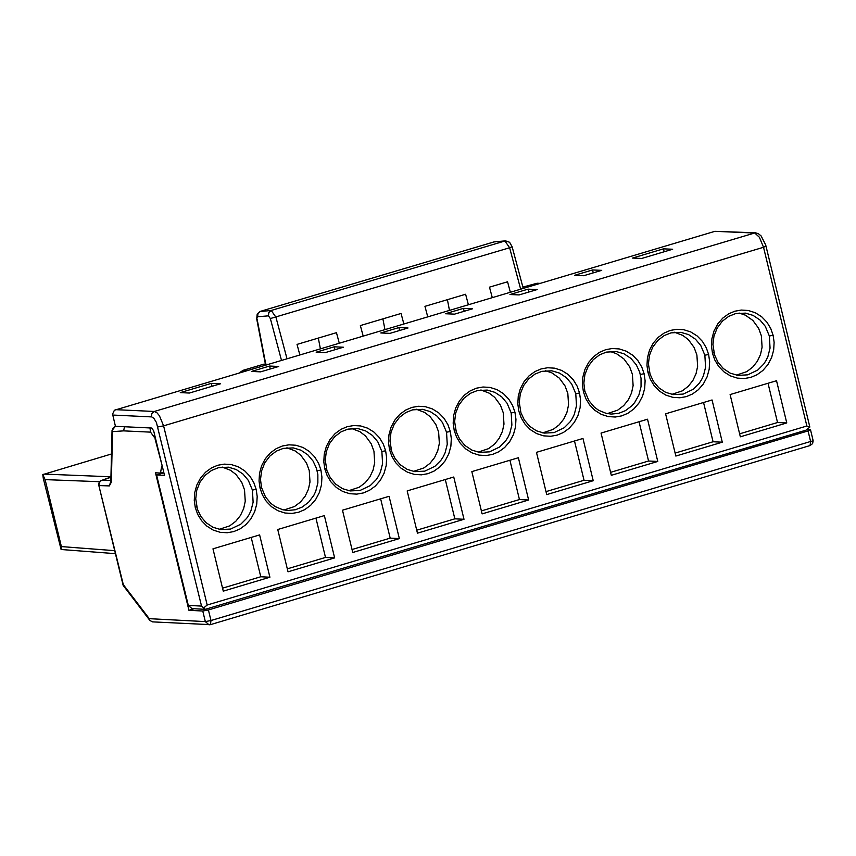 <?xml version="1.0" encoding="UTF-8"?>
<svg xmlns="http://www.w3.org/2000/svg" width="856" height="856" viewBox="0 0 856 856"><rect width="100%" height="100%" fill="white"/><g stroke="black" fill="none" stroke-linecap="round" stroke-linejoin="round"><path stroke-width="1.28" d="M205.098 609.312L191.99 608.627L188.299 605.406L156.573 474.962L164.502 475.348L153.684 430.91L151.822 428.032L115.442 426.32L112.575 414.133L114.383 410.238L714.921 231.323L755.345 232.8L154.294 411.469L157.076 412.892L159.451 415.791L163.603 425.849L763.531 247.277L759.379 237.251L754.799 233.046L714.921 231.323M809.69 426.374L809.83 427.069L806.095 430.14L205.301 609.322L201.535 606.091L156.413 422.447L153.887 418.359L151.801 416.915L112.703 415.042M389.929 333.369L408.034 327.987L398.885 327.58L380.792 332.963L389.929 333.369M809.83 427.069L806.866 425.999L207.184 605.021L203.45 608.102M601.051 433.072L647.532 419.215L657.772 461.448L611.302 475.315L601.051 433.072M583.418 391.813L582.412 384.708L582.861 377.057L584.958 369.396L588.682 362.366L593.722 356.545L599.585 352.287L605.738 349.676L612.243 348.51L619.241 348.938L626.228 351.174L632.627 355.187L637.913 360.644L641.765 367.021L644.108 373.719L645.114 380.824L644.664 388.474L642.567 396.135L638.843 403.165L633.815 408.986L627.951 413.245L621.798 415.866L615.293 417.022L608.295 416.594L601.297 414.368L594.899 410.356L589.613 404.888L585.761 398.511L583.418 391.813L584.798 390.999L588.885 400.651L594.192 406.985L598.644 410.281L606.144 413.362L611.302 414.079L618.674 413.33L625.458 410.655L631.846 405.808L634.638 402.609L638.908 395.001L641.048 386.559L641.037 378.266L639.646 371.996L636.265 364.763L630.936 358.418L624.056 353.838L616.384 351.57L606.444 352.105L599.671 354.791L593.283 359.638L588.125 366.475L584.894 374.618L583.856 383.103L584.819 390.989M647.981 372.574L646.976 365.469L647.414 357.819L649.511 350.158L653.235 343.128L658.275 337.307L664.138 333.048L670.28 330.437L676.786 329.282L683.773 329.71L690.771 331.946L697.159 335.959L702.444 341.416L706.286 347.793L708.629 354.491L709.635 361.585L709.196 369.236L707.088 376.897L703.375 383.927L698.336 389.748L692.483 394.006L686.33 396.617L679.835 397.773L672.837 397.345L665.85 395.119L659.452 391.106L654.166 385.649L650.325 379.272L647.981 372.574L649.351 371.761M665.593 413.823L712.053 399.966L722.293 442.188L675.844 456.055L665.593 413.823M730.104 394.573L776.531 380.727L786.771 422.95L740.344 436.806L730.104 394.573M712.502 353.335L711.497 346.241L711.935 338.591L714.032 330.93L717.756 323.91L722.785 318.09L728.649 313.831L734.79 311.22L741.285 310.065L748.283 310.493L755.26 312.729L761.658 316.741L766.933 322.198L770.775 328.576L773.118 335.274L774.124 342.368L773.674 350.018L771.577 357.669L767.864 364.699L762.835 370.509L756.972 374.768L750.83 377.378L744.335 378.534L737.348 378.117L730.361 375.88L723.962 371.868L718.687 366.411L714.835 360.034L712.502 353.335L713.861 352.533M454.194 430.333L453.177 423.228L453.627 415.567L455.734 407.895L459.458 400.865L464.498 395.044L470.372 390.775L476.535 388.164L483.041 387.008L490.049 387.426L497.047 389.662L503.456 393.674L508.753 399.142L512.605 405.519L514.948 412.218L515.954 419.322L515.515 426.984L513.407 434.655L509.684 441.685L504.644 447.506L498.77 451.775L492.617 454.386L486.101 455.553L479.093 455.125L472.095 452.899L465.685 448.886L460.389 443.419L456.537 437.041L454.194 430.333L455.574 429.519M471.838 471.613L518.372 457.735L528.634 500L482.11 513.889L471.838 471.613M195.275 507.512L194.269 500.396L194.708 492.724L196.816 485.052L200.55 478.001L205.611 472.17L211.496 467.9L217.67 465.279L224.197 464.123L231.216 464.541L238.236 466.777L244.656 470.789L249.963 476.257L253.825 482.645L256.179 489.354L257.185 496.469L256.747 504.13L254.639 511.813L250.904 518.854L245.843 524.685L239.969 528.955L233.795 531.576L227.268 532.742L220.238 532.325L213.219 530.089L206.799 526.076L201.492 520.609L197.629 514.221L195.275 507.512L196.666 506.688M269.908 577.222L223.266 591.143L212.973 548.835L259.614 534.914L269.908 577.222L260.77 576.762L251.204 537.429M260.064 488.198L259.047 481.083L259.496 473.422L261.604 465.739L265.339 458.698L270.389 452.867L276.274 448.608L282.437 445.987L288.964 444.82L295.983 445.248L303.003 447.485L309.412 451.497L314.719 456.965L318.582 463.342L320.925 470.051L321.931 477.167L321.492 484.828L319.384 492.5L315.65 499.54L310.6 505.372L304.725 509.641L298.551 512.263L292.035 513.429L285.016 513.012L277.997 510.775L271.577 506.763L266.269 501.295L262.418 494.907L260.064 488.198L261.454 487.385L265.542 497.026L270.849 503.36L275.29 506.656L282.79 509.748L287.948 510.476L295.363 509.748L302.189 507.073L308.609 502.226L313.81 495.378L315.714 491.398L317.865 482.923L317.854 474.609L316.463 468.328L313.093 461.106L307.764 454.771L300.884 450.181L293.212 447.891L283.229 448.405L276.424 451.08L270.004 455.927L264.814 462.775L261.562 470.95L260.513 479.456L261.476 487.364M334.643 557.898L288.033 571.808L277.751 529.511L324.36 515.601L334.643 557.898L325.505 557.438L315.939 518.115M399.345 538.585L352.758 552.495L342.486 510.197L389.073 496.309L399.345 538.585L390.186 538.135L380.642 498.823M324.809 468.895L323.803 461.791L324.242 454.119L326.35 446.447L330.084 439.417L335.135 433.585L341.009 429.316L347.172 426.695L353.699 425.539L360.708 425.956L367.716 428.193L374.136 432.216L379.433 437.673L383.285 444.061L385.639 450.77L386.645 457.874L386.206 465.536L384.098 473.208L380.364 480.248L375.324 486.08L369.439 490.338L363.276 492.96L356.759 494.126L349.74 493.698L342.732 491.472L336.312 487.46L331.015 481.992L327.163 475.604L324.809 468.895L326.2 468.082M464.005 519.282L417.45 533.181L407.178 490.905L453.744 477.017L464.005 519.282L454.846 518.832L445.291 479.531M389.523 449.614L388.506 442.499L388.956 434.837L391.064 427.165L394.787 420.135L399.838 414.304L405.712 410.045L411.875 407.424L418.391 406.268L425.4 406.686L432.408 408.922L438.818 412.934L444.114 418.402L447.966 424.779L450.31 431.488L451.315 438.593L450.877 446.254L448.769 453.926L445.045 460.956L439.995 466.788L434.131 471.046L427.968 473.668L421.452 474.834L414.432 474.406L407.435 472.18L401.015 468.168L395.718 462.7L391.866 456.323L389.523 449.614L390.903 448.801M582.968 438.465L593.229 480.719L546.727 494.597L536.466 452.343L582.968 438.465M579.544 392.968L580.55 400.073L580.111 407.724L578.003 415.385L574.28 422.415L569.24 428.246L563.376 432.505L557.224 435.115L550.718 436.282L543.71 435.854L536.712 433.628L530.313 429.616L525.017 424.148L521.165 417.771L518.822 411.062L517.816 403.968L518.255 396.307L520.362 388.635L524.086 381.605L529.126 375.784L535 371.525L541.153 368.915L547.658 367.748L554.667 368.176L561.664 370.413L568.063 374.425L573.349 379.882L577.201 386.259L579.544 392.968M399.591 330.491L398.885 327.58M269.587 366.047L251.471 371.44L260.588 371.857L278.714 366.464L269.587 366.047L270.293 368.968M334.257 346.808L316.153 352.19L325.28 352.608L343.384 347.215L334.257 346.808L334.964 349.719M211.357 383.37L180.284 392.615L189.39 393.043L220.463 383.788L211.357 383.37L212.063 386.291M252.413 490.071L248.336 480.409L243.018 474.074L236.138 469.484L228.466 467.183L218.483 467.697L211.657 470.372L205.237 475.219L200.036 482.067L196.773 490.253L195.735 498.759L197.383 509.117L200.753 516.329L206.061 522.663L212.93 527.253L220.591 529.554L230.585 529.062L240.729 524.246L246.656 518.34L249.053 514.691L250.958 510.711L253.119 502.237L252.413 490.071L256.115 489.365M381.872 451.487L377.796 441.814L372.478 435.479L365.598 430.889L357.926 428.599L347.953 429.124L341.148 431.799L334.739 436.646L329.549 443.494L326.296 451.658L325.259 460.164L326.917 470.511L330.288 477.723L335.595 484.057L342.464 488.648L350.125 490.937L360.098 490.435L370.22 485.62L376.137 479.724L378.523 476.075L380.428 472.095L382.579 463.631L381.872 451.487L385.575 450.78M446.543 432.205L442.466 422.532L437.149 416.198L430.268 411.608L422.596 409.329L412.635 409.853L405.83 412.528L399.431 417.375L394.252 424.223L390.999 432.387L389.972 440.883L391.62 451.23L394.99 458.442L400.298 464.776L407.167 469.366L414.828 471.656L424.801 471.142L434.912 466.317L440.819 460.421L443.205 456.783L445.099 452.803L447.249 444.339L446.543 432.205L450.245 431.499M463.471 308.363L445.388 313.735L454.547 314.141L472.63 308.759L463.471 308.363L464.177 311.274M519.121 294.924L509.951 294.528L528.024 289.157L537.204 289.542L519.121 294.924M672.666 249.235L641.711 258.448L632.52 258.063L663.464 248.85L672.666 249.235M583.664 275.718L574.483 275.332L592.545 269.961L601.725 270.346L583.664 275.718M511.182 412.934L507.105 403.272L501.787 396.927L494.896 392.348L487.225 390.069L477.274 390.593L470.479 393.279L464.08 398.115L458.912 404.963L455.67 413.116L454.632 421.612L456.291 431.948L459.661 439.171L464.969 445.505L471.838 450.085L479.499 452.375L489.461 451.861L499.562 447.035L505.457 441.14L507.843 437.502L509.737 433.532L511.888 425.068L511.182 412.934L514.884 412.239M575.778 393.685L571.701 384.012L566.383 377.667L559.492 373.088L551.82 370.809L541.88 371.344L535.096 374.029L528.698 378.876L523.54 385.714L520.298 393.867L519.271 402.352L520.919 412.688L524.289 419.9L529.596 426.245L536.477 430.825L544.138 433.104L554.089 432.59L564.179 427.765L570.064 421.869L572.45 418.231L574.344 414.261L576.484 405.808L575.778 393.685L579.48 392.979M528.024 289.157L528.73 292.067M592.545 269.961L593.251 272.871M663.464 248.85L664.17 251.771M704.863 355.208L700.786 345.535L695.457 339.19L688.577 334.61L680.905 332.342L670.976 332.877L664.202 335.563L657.825 340.41L652.679 347.247L649.447 355.39L648.42 363.864L650.068 374.19L653.438 381.412L658.756 387.747L665.626 392.326L673.287 394.605L683.227 394.081L693.296 389.255L699.17 383.36L701.546 379.732L703.429 375.763L705.569 367.31L704.863 355.208L708.565 354.502M769.341 335.991L765.275 326.307L759.946 319.962L753.055 315.382L745.383 313.125L735.465 313.66L728.702 316.356L722.336 321.193L717.189 328.03L713.958 336.173L712.93 344.636L714.578 354.962L717.959 362.184L723.277 368.519L730.147 373.098L737.808 375.377L747.737 374.842L757.795 370.017L763.67 364.121L766.034 360.494L767.918 356.524L770.058 348.082L769.341 335.991L773.054 335.285M110.938 476.974L101.265 480.537L99.606 482.26L99.082 484.196L99.21 485.587L109.354 485.908L111.344 482.163L112.532 431.638L123.617 430.868L124.505 426.748M123.617 430.868L150.538 432.141L155.706 439.182M149.993 427.947L150.538 432.141M114.982 426.363L112.885 428.31L112.532 431.638L112.04 430.226M155.193 439.342L162.223 465.996M161.709 466.146L160.489 473.058L155.492 472.812L188.941 610.307L202.765 611.024L208.415 609.953L808.053 430.921L810.514 429.787L807.369 429.562M208.415 609.953L210.983 620.525L205.333 621.595L149.265 618.674L149.907 620.482L152.507 621.863M510.337 292.196L507.565 281.785L489.482 287.156L492.264 297.578M43.26 478.247L61.097 549.488L61.386 546.588L45.09 479.617L42.8 474.599L43.26 478.247M427.722 316.774L424.95 306.352L465.611 294.261L468.382 304.683M363.147 335.991L360.365 325.569L401.057 313.467L403.839 323.889M299.825 354.833L297.043 344.401L336.462 332.674L339.244 343.106M149.265 618.674L123.318 584.648L123.189 585.44M123.318 584.648L98.825 485.438L123.125 585.269M808.053 430.921L810.611 441.482L813.157 440.819L812.601 443.611L810.054 445.591L810.611 441.482L210.983 620.525L210.426 624.655L209.014 624.816L205.333 621.595L202.765 611.024M152.368 621.863L210.448 624.645L809.851 445.612M449.454 310.311L447.41 299.675M384.933 329.507L382.889 318.871M320.369 348.724L318.325 338.077M42.8 474.599L111.483 453.98M247.245 370.477L243.393 370.295L263.819 364.153L243.072 370.327L240.044 372.617M264.151 364.121L268.003 364.303M522.877 287.081L537.129 283.24L522.888 287.145M43.945 474.096L110.948 476.781M260.106 311.445L493.998 241.927L504.912 240.996L271.234 310.471L268.827 312.515L268.474 315.843L257.624 316.752L256.704 318.892L265.414 364.185M114.704 550.665L61.386 546.588M99.671 481.703L45.09 479.617M257.624 316.752L257.966 313.435L259.957 311.531L271.234 310.471L275.942 317.234L286.974 358.653M163.881 472.79L156.573 474.962M416.733 530.206L454.846 518.832M352.041 549.52L390.186 538.135M287.306 568.844L325.505 557.438M222.539 588.168L260.77 576.762M413.427 471.41L423.902 467.932L429.926 463.385L434.581 457.553L437.748 450.77L439.353 443.397L438.614 431.98M438.561 431.831L435.832 424.448L430.119 416.647L424.63 412.442L416.273 409.221M348.724 490.702L359.21 487.235L365.245 482.677L369.91 476.846L373.088 470.062L374.693 462.679L373.954 451.251M373.901 451.101L371.172 443.729L365.459 435.918L359.969 431.713L351.602 428.492M283.978 510.005L294.485 506.538L300.531 501.99L305.196 496.148L308.385 489.365L309.99 481.982L309.251 470.533M309.198 470.393L306.469 463.01L300.756 455.21L295.267 450.994L286.899 447.774M219.2 529.318L229.718 525.862L235.775 521.304L240.45 515.462L243.639 508.667L245.255 501.284L244.516 489.835M244.463 489.685L241.734 482.303L236.01 474.502L230.531 470.297L222.164 467.066M528.634 500L519.453 499.551L509.919 460.26M481.382 510.914L519.453 499.551M478.087 452.139L488.551 448.651L494.575 444.104L499.209 438.272L502.376 431.499L503.981 424.127L503.242 412.72M503.189 412.571L500.46 405.188L494.747 397.387L489.258 393.182L480.901 389.962M593.229 480.719L584.038 480.28L574.494 440.99M546 491.622L584.038 480.28M542.715 432.869L553.169 429.38L559.171 424.833L563.804 419.001L566.972 412.228L568.566 404.867L567.828 393.46M567.774 393.321L565.046 385.938L559.332 378.138L551.853 372.863L545.486 370.712M657.772 461.448L648.57 461.01L639.047 421.74M610.585 472.351L648.57 461.01M786.771 422.95L777.537 422.522L768.025 383.274M739.627 433.832L777.537 422.522M722.293 442.188L713.069 441.76L703.546 402.502M675.127 453.091L713.069 441.76M607.3 413.609L617.743 410.12L623.746 405.562L628.368 399.741L631.525 392.979L633.119 385.617L632.381 374.222M632.327 374.083L629.599 366.7L623.885 358.889L616.406 353.624L610.039 351.474M736.363 375.131L746.785 371.632L752.756 367.074L757.367 361.253L760.513 354.502L762.097 347.161L761.359 335.777M761.305 335.638L758.587 328.255L752.873 320.444L745.394 315.179L739.038 313.029M671.853 394.37L682.286 390.871L688.267 386.313L692.889 380.492L696.035 373.73L697.629 366.379L696.891 354.994M696.838 354.855L694.109 347.472L688.395 339.661L682.917 335.466L674.56 332.246M188.941 610.307L194.173 608.744M160.489 473.058L163.71 472.095M188.299 605.406L201.535 606.091M806.866 425.999L763.531 247.277L765.992 246.143L765.649 244.848L761.112 235.935L758.309 233.635L755.345 232.8M157.943 426.93L163.603 425.849L207.184 605.021M317.159 470.768L320.861 470.072M115.56 409.66L154.294 411.469L151.844 413.523L151.426 416.861M640.342 374.436L644.044 373.74M109.354 485.908L110.831 481.254M110.938 481.479L110.649 482.099L110.841 481.051L111.344 482.163M101.575 480.377L110.863 480.484M520.651 289.135L509.63 247.759L270.357 318.55L281.474 360.29M523.209 288.365L512.145 246.785L509.63 247.759L504.912 240.996L505.586 240.868L494.65 241.799M265.777 364.196L257.11 319.17M268.474 315.843L270.357 318.55M108.006 478.333L110.264 476.61M809.68 426.352L765.992 246.143M115.421 426.202L112.04 430.525L110.841 481.051M810.514 429.787L813.072 440.348M149.896 620.482L123.178 585.44M537.129 283.24L540.018 283.368M108.958 478.033L100.676 480.772L98.954 482.977L98.836 485.48M493.826 241.959L260.213 311.413L257.196 314.056L256.704 318.892M115.432 553.661L61.097 549.499M243.072 370.327L239.38 372.82M512.145 246.785L509.609 242.28L505.564 240.868"/></g></svg>
